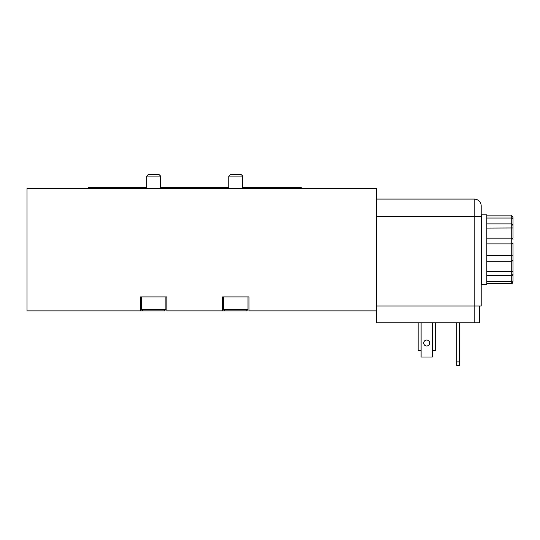<?xml version="1.0" encoding="UTF-8"?>
<svg xmlns="http://www.w3.org/2000/svg" width="540" height="540" viewBox="0 0 540 540"><rect width="100%" height="100%" fill="white"/><g stroke="black" fill="none" stroke-linecap="round" stroke-linejoin="round"><path stroke-width="0.81" d="M486.796 258.781L486.796 214.799L481.552 214.799L481.552 284.675L486.796 284.675L486.796 258.781M486.796 215.851L511.252 215.851L511.252 243.905A1.748 0.972 180 0 0 513 242.933L513 281.232M241.245 174.616L230.269 174.616L228.771 176.114L242.75 176.114L241.245 174.616M223.533 309.481L224.93 310.878L246.591 310.878L247.988 309.481L223.533 309.481L223.533 296.906L222.568 296.906L248.947 296.906L248.947 310.878L376.387 310.878L376.387 188.595L27 188.595L27 310.878L140.468 310.878L140.468 296.906L166.84 296.906L166.84 310.878L222.568 310.878L222.568 296.906M159.138 174.616L148.169 174.616L146.664 176.114L160.643 176.114L159.138 174.616M141.426 309.481L142.823 310.878L164.484 310.878L165.881 309.481L141.426 309.481L141.426 296.906L140.468 296.906M88.142 188.595L88.142 187.542L146.664 187.542M160.643 188.595L160.643 176.114L160.643 187.542L228.771 187.542M242.75 187.542L301.273 187.542L301.273 188.595M156.681 310.878L150.626 310.878M228.103 310.878L222.568 310.878M145.996 310.878L140.468 310.878M247.988 309.481L247.988 296.906L248.947 296.906M165.881 309.481L165.881 296.906L166.84 296.906M513 217.971L513 225.626A1.748 1.742 -0 0 0 511.252 223.884L511.252 223.877C511.67 223.519 512.251 224.1 513 225.626L513 237.418M513 225.653L513 222.075M513 273.841A1.748 1.742 0 0 1 511.252 275.589C512.791 274.806 513.378 274.226 513 273.848L513 271.512L511.252 271.391L511.252 283.615C511.684 283.973 512.264 283.385 513 281.873M486.796 281.414L511.252 281.414A1.748 0.769 180 0 0 513 280.645L513 273.814M486.796 261.293L511.252 261.293A1.748 1.566 180 0 0 513 259.726L513 256.541A1.748 0.972 180 0 0 511.252 255.569L511.252 271.391L486.796 271.391M481.552 248.69L481.208 248.69L481.552 248.69M481.208 250.783L481.552 250.783L481.208 250.783M376.387 305.984L481.208 305.984L481.208 249.737M426.701 340.051A2.97 2.97 0 0 1 429.671 343.022A2.97 2.97 0 0 1 426.701 345.992A2.97 2.97 0 0 1 423.731 343.022A2.97 2.97 0 0 1 426.701 340.051M376.387 216.547L474.214 216.547L474.214 199.071A6.986 6.986 0 0 1 479.162 201.123A6.986 6.986 0 0 0 474.214 199.071L376.387 199.071M376.387 310.878L376.387 322.758L479.459 322.758L479.459 305.984M481.208 209.129L481.208 221.785M481.208 305.984L481.208 206.064A6.986 6.986 0 0 0 479.162 201.123A6.986 6.986 0 0 1 481.208 206.064M432.29 322.758L432.29 357.001L421.112 357.001L421.112 350.71L418.142 350.71L418.142 322.758M432.29 350.71L435.26 350.71L435.26 322.758M459.547 365.384L459.547 361.888L456.745 361.888L456.745 365.384L459.547 365.384M456.745 322.758L456.745 361.888M459.547 322.758L459.547 361.888M277.688 187.542L277.688 188.595M111.726 187.542L111.726 188.595M513 218.822A1.748 0.769 180 0 0 511.252 218.052L486.796 218.052M513 227.961L486.796 228.076M513 239.747A1.748 1.566 180 0 0 511.252 238.174L486.796 238.174M486.796 243.905L511.252 243.905L511.252 255.569L486.796 255.569M474.214 322.758L474.214 216.547L481.208 216.547M421.112 322.758L421.112 350.71M242.75 188.595L242.75 176.114M146.664 188.595L146.664 176.114L148.169 174.616M228.771 188.595L228.771 176.114M511.252 215.851C511.684 215.501 512.264 216.081 513 217.6C512.298 216.101 511.718 215.521 511.252 215.851M511.832 283.52L512.365 283.216M481.552 230.519L481.208 230.519M481.552 268.954L481.208 268.954M486.796 223.877L511.252 223.877M486.796 275.596L511.252 275.596M486.796 283.615L511.252 283.615"/></g></svg>
